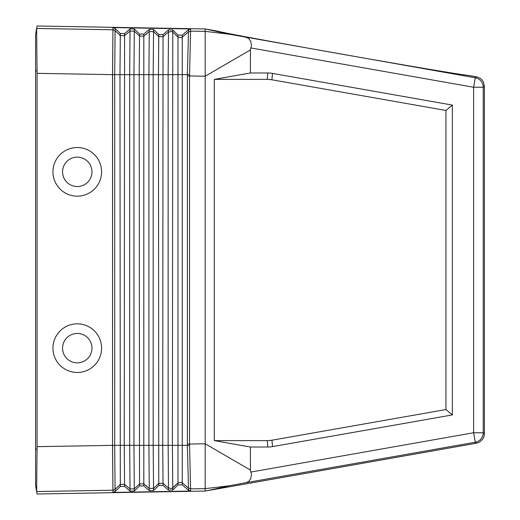 <?xml version="1.0" encoding="UTF-8"?>
<svg xmlns="http://www.w3.org/2000/svg" width="520" height="520" viewBox="0 0 520 520"><rect width="100%" height="100%" fill="white"/><g stroke="black" fill="none" stroke-linecap="round" stroke-linejoin="round"><path stroke-width="0.78" d="M190.632 28.866L189.534 75.953L205.186 76.219L205.186 31.356L229.229 34.197L475.287 77.773A9.62 9.62 50 0 1 483.236 87.243L484.406 86.255L484.406 433.745L483.964 436.637L482.671 439.263L479.603 442.072L476.463 443.216L207.239 490.704L229.229 485.803L245.785 482.709L475.287 442.228L476.463 443.216M245.785 37.291L248.8 38.526L250.861 41.659L251.478 45.702L250.406 49.933L205.186 76.219L205.186 443.781L250.406 470.067L250.406 447.025L267.8 447.025L267.241 440.609L214.292 440.609L250.406 447.025M250.406 49.933L250.406 72.975L267.761 72.975A54.529 38.486 95 0 1 272.48 73.391L271.921 79.8L445.939 110.461L445.939 409.546L271.96 440.2A54.529 38.486 85 0 1 267.241 440.609M267.8 447.025A54.529 38.486 85 0 0 272.519 446.609L452.348 414.928L452.348 105.079L272.48 73.391M245.785 482.709L248.8 481.475L250.861 478.341L251.478 474.305L250.406 470.067M115.089 491.634L114.706 445.341L112.58 445.354L112.944 490.21L115.089 489.34L120.309 484.419L120.309 486.493L115.089 491.55L112.944 492.447L190.632 491.049L188.506 490.269L182.26 484.822L177.983 484.939L172.77 489.99L168.5 490.106L163.033 485.342L158.763 485.453L153.543 490.51L149.273 490.62L143.806 485.856L139.535 485.973L134.316 491.023L130.046 491.14L124.579 486.375L120.309 486.493M190.632 491.134L189.534 444.048L205.186 443.781L205.186 488.644L229.229 485.803M205.186 488.391L205.186 491.062L207.239 490.704M214.292 440.609L214.292 79.391L250.406 72.975M189.514 74.561L168.142 74.659L168.5 32.032L163.033 36.673L162.715 445.341L168.142 445.341L168.142 74.659L129.669 74.659L129.669 445.341L114.706 445.341L114.706 74.659L112.58 74.646L112.944 29.79L36.647 28.457L35.594 34.456L35.594 485.543L37.082 494L205.186 491.062M130.046 491.14L130.046 488.95L134.316 488.839L139.535 483.932L143.806 483.821L143.806 36.179L149.273 31.538L148.909 74.659L148.909 445.341L129.669 445.341L130.046 488.95L124.579 484.309L124.248 445.341L124.579 35.691L130.046 31.051L129.669 74.659L114.706 74.659L115.089 30.661L112.944 29.79L112.534 74.639L112.534 445.361L37.089 446.661L36.647 491.543L37.076 493.954L35.594 484.926M37.089 446.661L37.089 73.34L112.58 74.646L112.534 445.361L112.944 492.531M189.514 445.438L187.363 445.341L187.382 444.048L189.534 444.048L189.534 75.953L187.382 75.953L187.363 74.659L188.494 31.87L190.632 31.096M77.266 196.164A24.323 24.323 0 0 0 101.588 171.841A24.323 24.323 0 0 0 77.266 147.517A24.323 24.323 0 0 0 52.949 171.841A24.323 24.323 0 0 0 77.266 196.164M77.266 323.837A24.323 24.323 0 0 1 101.588 348.16A24.323 24.323 0 0 1 77.266 372.482A24.323 24.323 0 0 1 52.949 348.16A24.323 24.323 0 0 1 77.266 323.837M77.266 362.863A14.703 14.703 0 0 1 62.562 348.16A14.703 14.703 0 0 1 77.266 333.457A14.703 14.703 0 0 1 91.969 348.16A14.703 14.703 0 0 1 77.266 362.863M36.628 31.012L36.634 32.026M36.654 28.424L37.082 26L205.186 28.938L229.229 34.197M271.921 79.8A54.529 38.486 95 0 0 267.202 79.391L214.292 79.391M452.348 414.928L445.939 409.546M445.939 110.461L452.348 105.079M205.186 488.644L190.625 488.891L188.494 488.131L187.363 445.341L172.412 445.341L172.77 487.857L177.983 482.95L177.983 484.939M181.61 37.59L177.989 37.05L181.61 37.59L182.26 37.16L182.26 482.84L181.61 482.411L177.983 482.95L177.983 35.061L172.77 30.011L168.5 29.894L163.033 34.658L158.763 34.547L153.543 29.491L149.273 29.38L143.806 34.145L139.535 34.028L134.316 28.977L130.046 28.86L124.579 33.624L120.309 33.508L115.089 28.451L112.944 27.553L112.944 29.79M163.033 34.658L163.033 36.673L158.763 36.562L158.438 74.659L158.763 483.438L163.033 483.327L162.715 445.341L153.179 445.341L153.543 488.351L158.763 483.438L158.763 485.453M143.806 485.856L143.806 483.821L149.273 488.462L148.909 445.341L153.179 445.341L153.179 74.659L153.543 31.648L158.763 36.562L158.763 34.547M188.494 488.131L182.26 482.84L182.26 484.822M149.273 490.62L149.273 488.462L153.543 488.351L153.543 490.51M163.033 485.342L163.033 483.327L168.5 487.968L171.808 488.488L172.77 487.864L172.77 489.99M168.5 490.106L168.142 445.341L172.412 445.341L172.77 32.143L177.989 37.05L172.77 32.143L172.77 30.011M190.632 488.904L188.506 488.144L188.506 490.353M205.186 31.61L205.186 28.938M130.046 28.86L130.046 31.051L134.316 31.161L139.535 36.069L139.535 34.028M112.944 27.553L190.632 28.951L188.506 29.731L182.26 35.178L177.983 35.061M115.089 28.451L115.089 30.661L120.309 35.581L120.309 33.508M143.806 34.145L143.806 36.179L139.535 36.069L139.204 74.659L139.535 485.973M182.26 35.178L182.26 37.16L188.506 31.857L188.506 29.646M149.273 29.38L149.273 31.538L153.543 31.648L153.543 29.491M168.5 29.894L168.5 32.032L171.808 31.512L172.77 32.136L171.808 31.512M484.406 86.255L483.509 82.193L482.157 80.073L480.304 78.377L477.282 76.966L469.261 75.517C461.507 74.835 419.348 67.782 342.784 54.34C266.24 40.774 224.211 32.981 216.697 30.966L207.239 29.296M77.266 157.138A14.703 14.703 0 0 0 62.562 171.841A14.703 14.703 0 0 0 77.266 186.544A14.703 14.703 0 0 0 91.969 171.841A14.703 14.703 0 0 0 77.266 157.138M36.647 28.457L37.089 73.34M36.647 491.543L112.944 490.21M36.628 488.891L36.634 488.046M250.958 47.97L473.616 87.243L483.236 87.243L483.236 432.757L484.406 433.745M250.958 472.03L473.616 432.757L475.287 442.228A9.62 9.62 130 0 0 483.236 432.757L473.616 432.757L473.616 87.243L475.287 77.773L476.463 76.784M272.519 446.609L271.96 440.2M124.579 33.624L124.579 35.691L120.309 35.581L119.971 74.659L120.309 484.419L124.579 484.309L124.579 486.375M134.316 28.977L133.946 74.659L133.946 445.341L134.316 491.023M187.382 444.048L187.382 75.953M205.186 31.356L190.625 31.109L188.494 31.87M159.14 36.868L156.709 34.626M267.761 72.975L267.202 79.391M35.594 70.857L37.076 70.857M35.594 449.144L37.076 449.144M181.61 482.411L177.989 482.95L171.808 488.488M159.14 483.132L156.709 485.375M35.594 34.456L37.076 26.046"/></g></svg>
